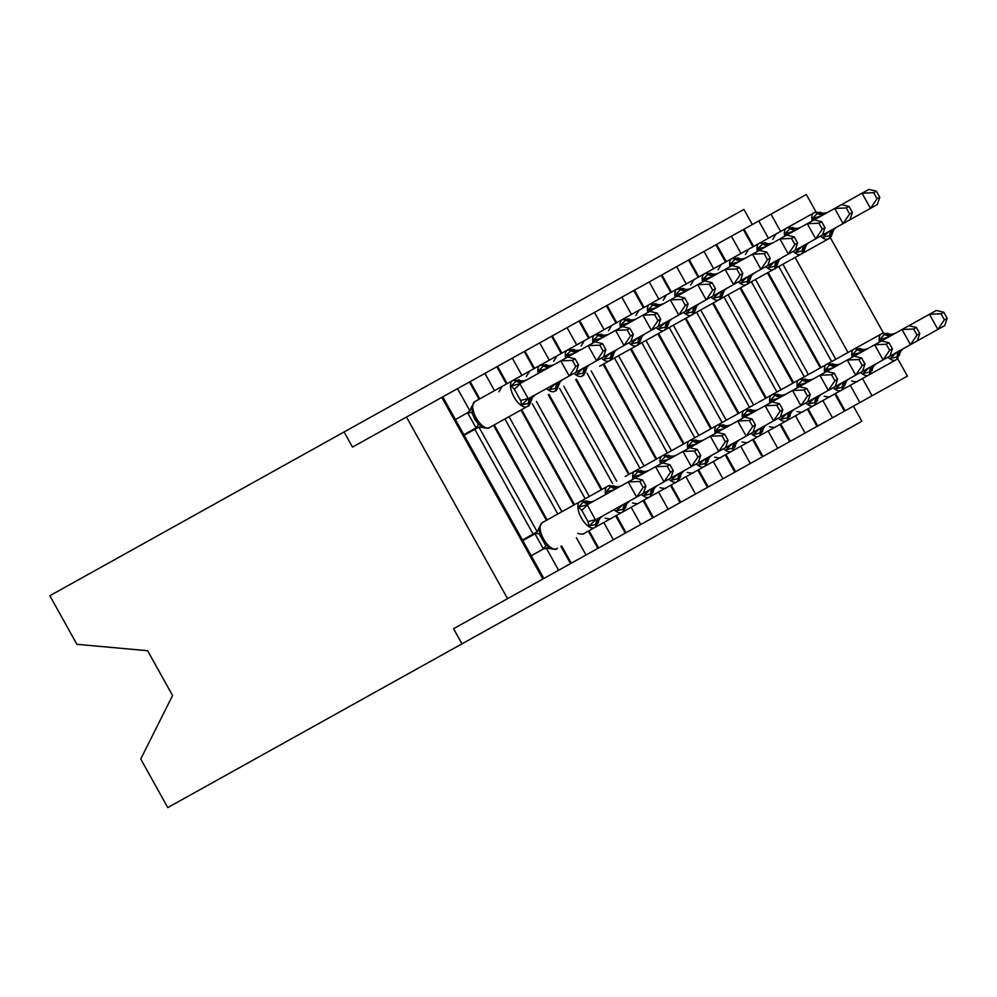 <?xml version="1.0" encoding="UTF-8"?>
<svg xmlns="http://www.w3.org/2000/svg" width="997" height="997" viewBox="0 0 997 997"><rect width="100%" height="100%" fill="white"/><g stroke="black" fill="none" stroke-linecap="round" stroke-linejoin="round"><path stroke-width="1.5" d="M560.912 546.356L570.521 563.617L453.56 628.708L461.985 643.838L167.77 807.595L140.739 759.016L172.568 695.52L147.631 650.717L76.894 644.311L49.85 595.732L344.065 431.975L352.489 447.105L457.523 388.643L469.899 410.851M752.349 224.549L743.924 209.42L344.065 431.975M834.788 393.927L844.397 411.175L859.863 402.564L850.267 385.303M768.388 238.208L758.792 220.96L731.399 236.202L741.008 253.45M807.408 409.169L817.004 426.417L817.739 426.018L832.483 417.805L822.874 400.557M713.615 268.704L704.019 251.443L731.399 236.202M780.015 424.41L789.624 441.659L790.347 441.26L805.09 433.047L795.494 415.799M686.235 283.946L676.627 266.697L704.019 251.443M752.635 439.652L762.231 456.9L777.71 448.289L768.101 431.04M658.843 299.187L649.246 281.939L676.627 266.697M725.243 454.894L734.839 472.154L750.317 463.53L740.721 446.282M631.45 314.429L621.854 297.181L649.246 281.939M697.85 470.135L707.459 487.396L722.925 478.784L713.329 461.524M604.07 329.671L594.461 312.422L621.854 297.181M670.47 485.389L680.066 502.638L695.545 494.026L685.936 476.765M576.677 344.912L567.081 327.664L594.461 312.422M643.077 500.631L652.686 517.879L653.409 517.48L668.152 509.268L658.556 492.02M549.297 360.166L539.689 342.906L567.081 327.664M615.697 515.873L625.293 533.121L640.772 524.509L631.163 507.261M521.905 375.408L512.308 358.16L539.689 342.906M588.305 531.114L597.901 548.362L598.636 547.964L613.379 539.751L603.783 522.503M494.512 390.65L484.916 373.401L512.308 358.16M570.521 563.617L585.999 554.993L576.391 537.744M457.523 388.643L484.916 373.401M778.769 266.523L831.672 361.562M835.773 359.281L782.882 264.242M751.389 281.777L804.28 376.816M808.393 374.523L755.489 279.484M723.996 297.019L776.9 392.058M781 389.765L728.109 294.726M696.616 312.26L749.507 407.299M753.62 405.006L700.717 309.967M669.224 327.502L722.115 422.541M726.227 420.26L673.336 325.221M641.831 342.744L694.735 437.783M698.835 435.502L645.944 340.463M614.451 357.985L667.342 453.024M671.455 450.744L618.551 355.705M587.059 373.239L639.962 468.266M644.062 465.985L591.171 370.946M559.678 388.481L612.569 483.52M616.682 481.227L563.779 386.188M532.286 403.723L585.177 498.762M589.289 496.469L536.398 401.43M504.893 418.964L557.797 514.003M561.909 511.723L509.006 416.684M558.607 570.247L546.244 548.026M474.809 429.371L533.108 534.093L537.209 531.8L478.921 427.077L464.178 435.29M897.711 358.696L907.407 376.106L859.863 402.564M844.397 411.175L832.483 417.805M817.004 426.417L805.09 433.047M789.624 441.659L777.71 448.289M762.231 456.9L750.317 463.53M734.839 472.154L722.925 478.784M707.459 487.396L695.545 494.026M680.066 502.638L668.152 509.268M652.686 517.879L640.772 524.509M625.293 533.121L613.379 539.751M597.901 548.362L585.999 554.993M816.02 211.912L806.324 194.502L758.792 220.96M830.327 237.635L883.404 332.973M469.437 382.013L479.046 399.261M493.527 425.295L546.431 520.334M533.108 534.093L522.465 540.013M507.548 598.661L406.464 417.058M853.42 406.153L861.844 421.282L461.985 643.838M496.83 366.771L506.426 384.019M520.92 410.054L573.811 505.08M524.223 351.517L533.819 368.778M548.313 394.8L601.203 489.839M551.603 336.276L561.211 353.536M575.693 379.558L628.596 474.597M578.995 321.034L588.591 338.282M603.085 364.316L655.976 459.355M606.375 305.792L615.984 323.04M630.465 349.075L683.369 444.114M633.768 290.551L643.364 307.799M657.858 333.833L710.749 428.872M661.161 275.309L670.757 292.557M685.251 318.591L738.141 413.618M688.541 260.055L698.149 277.316M712.631 303.337L765.534 398.376M715.933 244.813L725.529 262.074M740.023 288.096L792.914 383.135M743.313 229.572L752.922 246.82M767.403 272.854L820.307 367.893M530.466 400.084C531.588 400.819 531.227 401.828 529.382 403.1A3.465 3.091 60.9 0 1 527.912 406.153L527.089 406.614A14.893 6.742 -119.1 0 1 513.953 396.881A14.893 6.742 -119.1 0 1 512.595 380.58L474.809 401.617L471.506 407.025L472.254 407.698L472.279 413.668M482.785 426.616L476.043 427.887L467.655 412.895A7.615 1.034 -13.3 0 1 472.03 412.77L474.535 418.827L478.348 424.124L482.785 426.616L482.959 427.601C487.159 428.486 489.265 428.498 489.303 427.651L527.912 406.153C528.647 406.589 529.743 404.782 531.202 400.757L532.535 397.305L534.866 395.148M532.647 396.382A7.615 6.792 -119.1 0 0 529.382 403.1L521.63 404.994L520.671 400.57L514.352 389.216L511.1 386.076L516.795 380.48C518.839 379.595 519.886 379.82 519.936 381.166M523.4 381.714A7.615 6.792 -119.1 0 1 515.972 380.941A3.465 3.091 60.9 0 0 512.595 380.58L523.375 380.854L526.441 380.019M531.825 396.843A7.615 6.792 -119.1 0 0 528.56 403.561A3.465 3.091 -119.1 0 1 527.089 406.614L489.303 427.651A14.893 6.742 60.9 0 1 476.167 417.905A14.893 6.742 60.9 0 1 474.809 401.617M578.497 364.914L575.132 358.87L572.403 360.391L575.768 366.435L578.497 364.914L576.067 372.217L528.223 398.688A7.615 1.034 -13.3 0 0 520.671 400.57M575.768 366.435L569.225 376.031L560.8 360.889L519.836 383.695L528.223 398.688M572.403 360.391L560.8 360.889L567.642 357.088L575.132 358.87M463.842 434.68L476.043 427.887M467.655 412.895L472.254 407.698M455.417 419.55L467.618 412.758M477.725 423.438L478.348 424.124A7.615 1.034 -44.9 0 1 475.943 427.788M511.1 386.076L519.587 383.833M528.011 398.962L521.63 404.994M597.851 521.144C598.973 521.892 598.611 522.902 596.767 524.173L589.015 526.067L588.056 521.643L581.737 510.29L578.484 507.149L583.357 502.002A3.465 3.091 -119.1 0 0 579.98 501.653L542.194 522.69A14.893 6.742 60.9 0 0 543.552 538.978A14.893 6.742 60.9 0 0 556.687 548.711L557.51 548.263M899.107 353.461C900.229 354.209 899.867 355.219 898.035 356.49L897.213 356.951A3.465 3.091 60.9 0 1 895.73 360.004L584.068 533.47C584.043 534.33 581.936 534.305 577.737 533.42M599.209 517.917A7.615 6.792 60.9 0 0 595.957 524.634A3.465 3.091 60.9 0 1 594.474 527.687A14.893 6.742 -119.1 0 1 581.338 517.942A14.893 6.742 -119.1 0 1 579.98 501.653L542.194 522.69L538.903 528.098L539.639 528.771L539.664 534.741M947.15 318.292L943.785 312.248L941.043 313.768L944.408 319.825L947.15 318.292L944.72 325.608L636.609 497.092L628.185 481.962L587.221 504.769L595.521 519.96M639.787 481.451L628.185 481.962L635.027 478.149L642.517 479.931L639.787 481.451L643.152 487.496L645.882 485.975L642.517 479.931M578.484 507.149L587.221 504.769M643.152 487.496L636.609 497.092L595.633 519.898M531.227 555.753L543.427 548.961L535.003 533.831L539.639 528.771M522.802 540.611L535.003 533.831M535.04 533.968A7.615 1.034 166.7 0 1 539.414 533.844L545.733 545.197L550.17 547.677L543.427 548.961M590.785 502.775A7.615 6.792 60.9 0 1 583.357 502.002L584.18 501.553C586.224 500.656 587.27 500.88 587.32 502.226M545.11 544.512L545.733 545.197A7.615 1.034 135.1 0 1 543.328 548.861M550.17 547.677L550.344 548.674C554.544 549.546 556.65 549.571 556.687 548.711M600.032 517.455A7.615 6.792 60.9 0 0 596.767 524.173A3.465 3.091 -119.1 0 1 595.296 527.226L599.92 518.378L602.25 516.222M593.826 501.092L590.76 501.927L587.146 501.242M589.015 526.067L595.396 520.035M643.451 493.278L645.882 485.975M625.231 505.903C626.353 506.65 625.991 507.66 624.159 508.931L616.395 510.813L622.776 504.794M605.615 494.524A14.893 6.742 -119.1 0 1 607.372 486.411L570.409 506.987M607.946 493.228L605.877 491.907L610.75 486.76A3.465 3.091 -119.1 0 0 607.372 486.411L608.195 485.95A3.465 3.091 60.9 0 1 611.572 486.299C613.616 485.414 614.663 485.639 614.7 486.985M670.545 472.254L673.274 470.734L669.909 464.689L667.167 466.21L670.545 472.254L663.99 481.85L655.577 466.721L635.027 478.149M667.167 466.21L655.577 466.721L662.419 462.907L669.909 464.689M627.412 502.214A7.615 6.792 60.9 0 0 624.159 508.931A3.465 3.091 -119.1 0 1 622.676 511.984L627.312 503.136L629.63 500.98M621.206 485.838L618.152 486.686L608.195 485.95M614.364 489.652L605.877 491.907M670.844 478.037L673.274 470.734M652.624 490.661C653.745 491.409 653.384 492.418 651.552 493.689L643.788 495.571L650.169 489.552M632.995 479.283A14.893 6.742 -119.1 0 1 634.753 471.17L635.575 470.709A3.465 3.091 60.9 0 1 638.952 471.058C641.009 470.173 642.056 470.397 642.093 471.743M635.338 477.974L633.257 476.653L638.13 471.519A3.465 3.091 -119.1 0 0 634.753 471.17L645.545 471.431L648.598 470.596M697.925 457.012L700.667 455.492L697.302 449.448L694.56 450.968L697.925 457.012L691.382 466.608L682.957 451.479L662.419 462.907M694.56 450.968L682.957 451.479L689.812 447.665L697.302 449.448M654.805 486.972A7.615 6.792 60.9 0 0 651.552 493.689A3.465 3.091 -119.1 0 1 650.069 496.743L654.693 487.894L657.023 485.738M641.744 474.41L633.257 476.653M698.224 462.795L700.667 455.492M680.016 475.419C681.125 476.155 680.777 477.164 678.932 478.435L671.18 480.33L677.561 474.298M660.388 464.041A14.893 6.742 -119.1 0 1 662.145 455.928L625.181 476.504M662.718 462.733L660.65 461.412L665.522 456.277A3.465 3.091 -119.1 0 0 662.145 455.928L662.968 455.467A3.465 3.091 60.9 0 1 666.345 455.816C668.389 454.931 669.436 455.155 669.486 456.501M725.317 441.771L728.047 440.25L724.682 434.206L721.953 435.726L725.317 441.771L718.775 451.367L710.35 436.225L689.812 447.665M721.953 435.726L710.35 436.225L717.192 432.424L724.682 434.206M682.185 471.718A7.615 6.792 60.9 0 0 678.932 478.435A3.465 3.091 -119.1 0 1 677.462 481.489L682.085 472.64L684.403 470.484M675.978 455.355L672.925 456.19L662.968 455.467M669.137 459.168L660.65 461.412M725.617 447.553L728.047 440.25M707.396 460.165C708.518 460.913 708.157 461.923 706.325 463.194L698.561 465.088L704.941 459.056M687.78 448.787A14.893 6.742 -119.1 0 1 689.538 440.674L652.561 461.25M690.111 447.491L688.03 446.17L692.903 441.035A3.465 3.091 -119.1 0 0 689.538 440.674L690.36 440.225A3.465 3.091 60.9 0 1 693.725 440.574C695.781 439.677 696.828 439.914 696.866 441.26M752.698 426.529L755.439 425.009L752.074 418.952L749.333 420.485L752.698 426.529L746.155 436.125L737.73 420.983L717.192 432.424M749.333 420.485L737.73 420.983L744.585 417.17L752.074 418.952M709.577 456.476A7.615 6.792 60.9 0 0 706.325 463.194A3.465 3.091 -119.1 0 1 704.842 466.247L709.478 457.399L711.796 455.243M703.371 440.113L700.318 440.948L690.36 440.225M696.517 443.927L688.03 446.17M753.009 432.312L755.439 425.009M540.561 372.155L538.492 370.834L544.188 365.238C546.231 364.341 547.278 364.578 547.316 365.911M557.846 384.83C558.968 385.577 558.607 386.587 556.775 387.858A3.465 3.091 60.9 0 1 555.292 390.911L554.469 391.372A14.893 6.742 -119.1 0 1 546.655 388.593M538.23 373.451A14.893 6.742 -119.1 0 1 539.988 365.338L513.418 380.131A3.465 3.091 -119.1 0 1 516.795 380.48A7.615 6.792 -119.1 0 0 524.223 381.253M550.78 366.472A7.615 6.792 -119.1 0 1 543.365 365.7A3.465 3.091 60.9 0 0 539.988 365.338L550.768 365.612L553.821 364.777M562.246 379.907L559.928 382.063L558.594 385.503C557.136 389.54 556.027 391.335 555.292 390.911L554.469 391.372A3.465 3.091 -119.1 0 0 555.952 388.319L549.011 389.752L555.391 383.72M605.889 349.673L602.524 343.616L599.783 345.149L603.148 351.193L605.889 349.673L603.459 356.976L576.067 372.217M603.148 351.193L596.605 360.789L588.18 345.647L567.642 357.088M599.783 345.149L588.18 345.647L595.035 341.834L602.524 343.616M538.492 370.834L546.979 368.591M567.954 356.914L565.872 355.593L571.568 349.997C573.624 349.1 574.671 349.324 574.708 350.67M585.239 369.588C586.361 370.336 585.999 371.345 584.167 372.616A3.465 3.091 60.9 0 1 582.684 375.67L581.862 376.131A14.893 6.742 -119.1 0 1 574.035 373.352M565.611 358.21A14.893 6.742 -119.1 0 1 567.368 350.097L540.81 364.89A3.465 3.091 -119.1 0 1 544.188 365.238A7.615 6.792 -119.1 0 0 551.603 366.011M578.173 351.218A7.615 6.792 -119.1 0 1 570.745 350.445A3.465 3.091 60.9 0 0 567.368 350.097L578.16 350.371L581.214 349.536M589.638 364.665L587.308 366.821L585.987 370.261C584.516 374.299 583.419 376.093 582.684 375.67L581.862 376.131A3.465 3.091 -119.1 0 0 583.345 373.077L576.403 374.511L582.784 368.479M633.282 334.419L629.917 328.374L627.175 329.895L630.54 335.952L633.282 334.419L630.839 341.734L603.459 356.976M630.54 335.952L623.997 345.535L615.573 330.406L595.035 341.834M627.175 329.895L615.573 330.406L622.415 326.592L629.917 328.374M565.872 355.593L574.359 353.349M595.334 341.672L593.265 340.351L598.96 334.755C601.004 333.858 602.051 334.082 602.101 335.428M612.619 354.346C613.741 355.094 613.392 356.103 611.547 357.375A3.465 3.091 60.9 0 1 610.064 360.428L609.254 360.889A14.893 6.742 -119.1 0 1 601.428 358.097M593.003 342.968A14.893 6.742 -119.1 0 1 594.76 334.855L568.19 349.635A3.465 3.091 -119.1 0 1 571.568 349.997A7.615 6.792 -119.1 0 0 578.995 350.77M605.565 335.977A7.615 6.792 -119.1 0 1 598.138 335.204A3.465 3.091 60.9 0 0 594.76 334.855L605.54 335.129L608.594 334.294M617.018 349.424L614.7 351.58L613.367 355.019C611.909 359.057 610.812 360.852 610.064 360.428L609.254 360.889A3.465 3.091 -119.1 0 0 610.725 357.836L603.796 359.269L610.176 353.237M660.662 319.177L657.297 313.133L654.568 314.653L657.933 320.698L660.662 319.177L658.232 326.48L630.839 341.734M657.933 320.698L651.39 330.294L642.965 315.164L622.415 326.592M654.568 314.653L642.965 315.164L649.807 311.351L657.297 313.133M593.265 340.351L601.752 338.108M622.726 326.43L620.645 325.109L626.34 319.501C628.397 318.616 629.443 318.841 629.481 320.187M620.396 327.726A14.893 6.742 -119.1 0 1 622.153 319.613L595.583 334.394A3.465 3.091 -119.1 0 1 598.96 334.755A7.615 6.792 -119.1 0 0 606.388 335.528M632.945 320.735A7.615 6.792 -119.1 0 1 625.518 319.962A3.465 3.091 60.9 0 0 622.153 319.613L632.933 319.887L635.986 319.04M640.012 339.105C641.133 339.852 640.772 340.862 638.94 342.133A3.465 3.091 60.9 0 1 637.457 345.186L599.671 366.211M688.055 303.935L684.69 297.891L681.948 299.412L685.313 305.456L688.055 303.935L685.624 311.238L658.232 326.48M685.313 305.456L678.77 315.052L670.345 299.923L649.807 311.351M681.948 299.412L670.345 299.923L677.2 296.109L684.69 297.891M642.193 335.416A7.615 6.792 -119.1 0 0 638.94 342.133L631.176 344.015L637.557 337.995M620.645 325.109L629.132 322.854M644.411 334.182L642.093 336.338L640.759 339.778C639.289 343.803 638.192 345.61 637.457 345.186M734.789 444.924C735.911 445.671 735.549 446.681 733.705 447.952L725.953 449.846L732.334 443.815M715.161 433.545A14.893 6.742 -119.1 0 1 716.918 425.432L679.954 446.008M717.504 432.249L715.422 430.928L720.295 425.781A3.465 3.091 -119.1 0 0 716.918 425.432L717.74 424.971A3.465 3.091 60.9 0 1 721.118 425.333C723.161 424.435 724.208 424.66 724.258 426.006M780.09 411.287L782.819 409.755L779.455 403.71L776.725 405.231L780.09 411.287L773.547 420.871L765.123 405.742L744.585 417.17M776.725 405.231L765.123 405.742L771.965 401.928L779.455 403.71M736.97 441.235A7.615 6.792 60.9 0 0 733.705 447.952A3.465 3.091 -119.1 0 1 732.234 451.005L736.858 442.157L739.188 440.001M730.764 424.872L727.698 425.707L717.74 424.971M723.909 428.685L715.422 430.928M780.389 417.07L782.819 409.755M650.119 311.176L648.038 309.855L653.733 304.259C655.777 303.375 656.824 303.599 656.873 304.945M647.776 312.485A14.893 6.742 -119.1 0 1 649.533 304.372L622.975 319.152A3.465 3.091 -119.1 0 1 626.34 319.501A7.615 6.792 -119.1 0 0 633.768 320.274M660.338 305.493A7.615 6.792 -119.1 0 1 652.91 304.721A3.465 3.091 60.9 0 0 649.533 304.372L660.313 304.633L663.379 303.798M667.404 323.863C668.513 324.611 668.164 325.608 666.32 326.891A3.465 3.091 60.9 0 1 664.849 329.945L627.051 350.969M715.435 288.694L712.07 282.65L709.341 284.17L712.705 290.214L715.435 288.694L713.005 295.997L685.624 311.238M712.705 290.214L706.163 299.81L697.738 284.681L677.2 296.109M709.341 284.17L697.738 284.681L704.58 280.867L712.07 282.65M669.585 320.174A7.615 6.792 -119.1 0 0 666.32 326.891L658.568 328.773L664.949 322.754M648.038 309.855L656.524 307.612M671.804 318.94L669.473 321.096L668.14 324.536C666.681 328.561 665.585 330.368 664.849 329.945M762.169 429.682C763.291 430.43 762.929 431.439 761.097 432.71L753.333 434.605L759.714 428.573M742.553 418.304A14.893 6.742 -119.1 0 1 744.31 410.191L707.347 430.766M744.884 417.008L742.815 415.687L747.688 410.54A3.465 3.091 -119.1 0 0 744.31 410.191L745.133 409.73A3.465 3.091 60.9 0 1 748.51 410.091C750.554 409.194 751.601 409.418 751.638 410.764M807.483 396.033L810.212 394.513L806.847 388.469L804.105 389.989L807.483 396.033L800.927 405.629L792.503 390.5L771.965 401.928M804.105 389.989L792.503 390.5L799.357 386.686L806.847 388.469M764.35 425.993A7.615 6.792 60.9 0 0 761.097 432.71A3.465 3.091 -119.1 0 1 759.614 435.764L764.25 426.915L766.568 424.759M758.144 409.63L755.09 410.465L745.133 409.73M751.302 413.443L742.815 415.687M807.782 401.816L810.212 394.513M677.499 295.935L675.43 294.614L681.125 289.018C683.169 288.133 684.216 288.357 684.254 289.703M675.168 297.243A14.893 6.742 -119.1 0 1 676.926 289.118L650.356 303.911A3.465 3.091 -119.1 0 1 653.733 304.259A7.615 6.792 -119.1 0 0 661.161 305.032M687.718 290.252A7.615 6.792 -119.1 0 1 680.303 289.479A3.465 3.091 60.9 0 0 676.926 289.118L687.706 289.392L690.759 288.557M694.784 308.621C695.906 309.357 695.545 310.366 693.713 311.637A3.465 3.091 60.9 0 1 692.23 314.691L654.443 335.727M742.827 273.452L739.462 267.408L736.721 268.928L740.086 274.973L742.827 273.452L740.397 280.755L713.005 295.997M740.086 274.973L733.543 284.569L725.118 269.427L704.58 280.867M736.721 268.928L725.118 269.427L731.972 265.626L739.462 267.408M696.965 304.92A7.615 6.792 -119.1 0 0 693.713 311.637L685.948 313.532L692.329 307.5M675.43 294.614L683.905 292.37M699.184 303.686L696.866 305.842L695.532 309.282M789.562 414.44C790.683 415.188 790.322 416.198 788.49 417.469L780.726 419.351L787.107 413.331M769.933 403.062A14.893 6.742 -119.1 0 1 771.69 394.949L734.727 415.525M791.743 410.752A7.615 6.792 60.9 0 0 788.49 417.469A3.465 3.091 -119.1 0 1 787.007 420.522L786.184 420.971A14.893 6.742 -119.1 0 1 778.358 418.192M772.276 401.766L770.195 400.445L775.068 395.298A3.465 3.091 -119.1 0 0 771.69 394.949L772.513 394.488A3.465 3.091 60.9 0 1 775.89 394.837C777.947 393.952 778.993 394.176 779.031 395.522M834.863 380.792L837.605 379.271L834.24 373.227L831.498 374.747L834.863 380.792L828.32 390.388L819.895 375.258L799.357 386.686M831.498 374.747L819.895 375.258L826.737 371.445L834.24 373.227M787.007 420.522L791.63 411.674L793.961 409.518M785.536 394.376L782.483 395.223L772.513 394.488M778.682 398.189L770.195 400.445M835.162 386.574L837.605 379.271M704.891 280.693L702.81 279.372L708.506 273.776C710.562 272.879 711.609 273.116 711.646 274.462M812.106 221.022A14.893 6.742 -119.1 0 1 813.864 212.909L677.748 288.669A3.465 3.091 -119.1 0 1 681.125 289.018A7.615 6.792 -119.1 0 0 688.541 289.791M722.177 293.367C723.299 294.115 722.937 295.124 721.105 296.396A3.465 3.091 60.9 0 1 719.622 299.449L681.836 320.486M770.22 258.211L766.855 252.154L764.113 253.687L767.478 259.731L770.22 258.211L767.777 265.514L740.397 280.755M767.478 259.731L760.935 269.327L752.511 254.185L731.972 265.626M764.113 253.687L752.511 254.185L759.353 250.372L766.855 252.154M724.358 289.678A7.615 6.792 -119.1 0 0 721.105 296.396L713.341 298.29L719.722 292.258M702.81 279.372L711.297 277.129M715.933 274.549A7.615 6.792 -119.1 0 1 708.506 273.776A3.465 3.091 -119.1 0 0 705.128 273.427L715.098 274.15L718.152 273.315M726.576 288.445L724.246 290.601L722.912 294.04C721.454 298.078 720.357 299.873 719.622 299.449M816.942 399.199C818.063 399.947 817.714 400.956 815.87 402.227L808.118 404.109L814.499 398.09M797.326 387.821A14.893 6.742 -119.1 0 1 799.083 379.707L762.119 400.283M799.656 386.512L797.588 385.191L802.46 380.056A3.465 3.091 -119.1 0 0 799.083 379.707L799.906 379.246A3.465 3.091 60.9 0 1 803.283 379.595C805.327 378.71 806.374 378.935 806.423 380.281M862.255 365.55L864.985 364.03L861.62 357.985L858.891 359.506L862.255 365.55L855.713 375.146L847.288 360.017L826.737 371.445M858.891 359.506L847.288 360.017L854.13 356.203L861.62 357.985M819.123 395.51A7.615 6.792 60.9 0 0 815.87 402.227A3.465 3.091 -119.1 0 1 814.387 405.281L819.023 396.432L821.341 394.276M812.916 379.134L809.863 379.969L799.906 379.246M806.074 382.948L797.588 385.191M862.555 371.333L864.985 364.03M732.272 265.451L730.203 264.13L735.898 258.535C737.942 257.637 738.989 257.862 739.039 259.208M729.941 266.747A14.893 6.742 -119.1 0 1 731.698 258.634L742.478 258.908L745.532 258.073M749.557 278.126C750.679 278.873 750.33 279.883 748.485 281.154A3.465 3.091 60.9 0 1 747.002 284.207L709.216 305.244M797.6 242.956L794.235 236.912L791.506 238.433L794.871 244.489L797.6 242.956L795.17 250.272L767.777 265.514M794.871 244.489L788.328 254.073L779.903 238.944L759.353 250.372M791.506 238.433L779.903 238.944L786.745 235.13L794.235 236.912M751.738 274.437A7.615 6.792 -119.1 0 0 748.485 281.154L740.734 283.048L747.114 277.016M730.203 264.13L738.69 261.887M753.956 273.203L751.638 275.359L750.305 278.799C748.847 282.836 747.75 284.631 747.002 284.207M844.334 383.957C845.456 384.692 845.095 385.702 843.263 386.973L835.498 388.867L841.879 382.836M824.718 372.579A14.893 6.742 -119.1 0 1 826.476 364.466L789.499 385.041M827.049 371.27L824.968 369.949L829.84 364.815A3.465 3.091 -119.1 0 0 826.476 364.466L827.298 364.005A3.465 3.091 60.9 0 1 830.663 364.354C832.719 363.469 833.766 363.693 833.804 365.039M889.636 350.308L892.377 348.788L889.012 342.744L886.271 344.264L889.636 350.308L883.093 359.905L874.668 344.763L854.13 356.203M886.271 344.264L874.668 344.763L881.522 340.962L889.012 342.744M845.082 384.618L846.416 381.178L848.734 379.022M840.309 363.893L837.256 364.728L827.298 364.005M833.455 367.706L824.968 369.949M889.947 356.091L892.377 348.788M759.664 250.21L757.583 248.889L763.278 243.293C765.335 242.396 766.381 242.62 766.419 243.966M776.95 262.884C778.071 263.632 777.71 264.641 775.878 265.912A3.465 3.091 60.9 0 1 774.395 268.966L736.609 290.002M824.993 227.715L821.628 221.67L818.886 223.191L822.251 229.235L824.993 227.715L822.562 235.018L795.17 250.272M822.251 229.235L815.708 238.831L807.283 223.702L786.745 235.13M818.886 223.191L807.283 223.702L814.138 219.888L821.628 221.67M779.131 259.195A7.615 6.792 -119.1 0 0 775.878 265.912L768.114 267.807L774.495 261.775M757.583 248.889L766.07 246.645M770.706 244.066A7.615 6.792 -119.1 0 1 763.278 243.293A3.465 3.091 -119.1 0 0 759.913 242.932L769.871 243.667L772.924 242.832M781.349 257.961L779.031 260.117L777.697 263.557C776.227 267.595 775.13 269.389 774.395 268.966M871.727 368.703C872.849 369.451 872.487 370.46 870.643 371.731L862.891 373.626L869.272 367.594M852.099 357.325A14.893 6.742 -119.1 0 1 853.856 349.212L816.892 369.787M854.441 356.029L852.36 354.708L857.233 349.573A3.465 3.091 -119.1 0 0 853.856 349.212L854.678 348.763A3.465 3.091 60.9 0 1 858.056 349.112C860.099 348.215 861.146 348.452 861.196 349.797M917.028 335.067L919.757 333.546L916.393 327.49L913.663 329.022L917.028 335.067L910.485 344.663L902.061 329.521L881.522 340.962M913.663 329.022L902.061 329.521L908.903 325.707L916.393 327.49M873.908 365.014A7.615 6.792 60.9 0 0 870.643 371.731A3.465 3.091 -119.1 0 1 869.172 374.785L873.796 365.936L876.126 363.78M867.702 348.651L864.636 349.486L854.678 348.763M860.847 352.464L852.36 354.708M917.327 340.849L919.757 333.546M787.057 234.968L784.975 233.647L790.671 228.039C792.715 227.154 793.762 227.378 793.811 228.724M804.342 247.642C805.451 248.39 805.102 249.4 803.258 250.671A3.465 3.091 60.9 0 1 801.787 253.724L763.989 274.748M852.373 212.473L849.008 206.429L846.279 207.949L849.643 213.994L852.373 212.473L849.943 219.776L822.562 235.018M849.643 213.994L843.101 223.59L834.676 208.46L814.138 219.888M846.279 207.949L834.676 208.46L841.518 204.647L849.008 206.429M806.523 243.953A7.615 6.792 -119.1 0 0 803.258 250.671L795.506 252.553L801.887 246.533M784.975 233.647L793.462 231.391M798.099 228.811A7.615 6.792 -119.1 0 1 790.671 228.039A3.465 3.091 -119.1 0 0 787.294 227.69L797.251 228.425L800.317 227.578M808.729 242.72L806.411 244.876L805.078 248.315C803.619 252.341 802.523 254.148 801.787 253.724M879.491 342.083A14.893 6.742 -119.1 0 1 881.248 333.97L843.462 355.007M881.822 340.787L879.753 339.466L884.626 334.319A3.465 3.091 -119.1 0 0 881.248 333.97L882.071 333.521A3.465 3.091 60.9 0 1 885.448 333.87C887.492 332.973 888.539 333.21 888.576 334.543M944.408 319.825L937.865 329.409L929.441 314.279L908.903 325.707M941.043 313.768L929.441 314.279L936.295 310.466L943.785 312.248M900.465 350.234A7.615 6.792 60.9 0 0 897.213 356.951L890.271 358.384L896.652 352.352M901.288 349.773A7.615 6.792 60.9 0 0 898.035 356.49A3.465 3.091 -119.1 0 1 896.552 359.543L901.188 350.695L903.506 348.539M895.082 333.409L892.028 334.244L882.071 333.521M888.227 337.223L879.753 339.466M814.437 219.714L812.368 218.393L818.063 212.797C820.107 211.912 821.154 212.137 821.192 213.483M831.722 232.401C832.844 233.148 832.483 234.145 830.651 235.429A3.465 3.091 60.9 0 1 829.168 238.482L790.559 259.968M879.765 197.232L876.4 191.187L873.659 192.708L877.024 198.752L879.765 197.232L877.335 204.535L849.943 219.776M877.024 198.752L870.481 208.348L862.056 193.219L841.518 204.647M873.659 192.708L862.056 193.219L868.91 189.405L876.4 191.187M833.903 228.712A7.615 6.792 -119.1 0 0 830.651 235.429L822.886 237.311L829.267 231.292M812.368 218.393L820.843 216.15M825.479 213.57A7.615 6.792 -119.1 0 1 818.063 212.797A3.465 3.091 -119.1 0 0 814.686 212.448L824.644 213.171L827.697 212.336M836.122 227.478L833.804 229.634L832.47 233.074C831.012 237.099 829.903 238.906 829.168 238.482M872.076 395.772L862.467 378.511M847.986 352.489L795.083 257.45M780.601 231.416L770.993 214.168M542.879 578.995L441.796 397.392M519.936 383.795A7.615 1.034 -44.9 0 1 514.352 389.216M587.133 501.242L580.802 501.192A3.465 3.091 60.9 0 1 584.18 501.553A7.615 6.792 60.9 0 0 591.607 502.326M588.056 521.643A7.615 1.034 166.7 0 1 595.608 519.761M581.737 510.29A7.615 1.034 135.1 0 0 587.32 504.868M626.59 502.662A7.615 6.792 60.9 0 0 623.337 509.38A3.465 3.091 60.9 0 1 621.854 512.433A14.893 6.742 -119.1 0 1 614.04 509.654M618.165 487.533A7.615 6.792 60.9 0 1 610.75 486.76L611.572 486.299A7.615 6.792 60.9 0 0 618.987 487.072M653.982 487.421A7.615 6.792 60.9 0 0 650.729 494.138A3.465 3.091 60.9 0 1 649.246 497.191A14.893 6.742 -119.1 0 1 641.42 494.412M645.558 472.291A7.615 6.792 60.9 0 1 638.13 471.519L638.952 471.058A7.615 6.792 60.9 0 0 646.38 471.83M681.362 472.179A7.615 6.792 60.9 0 0 678.11 478.896A3.465 3.091 60.9 0 1 676.639 481.95A14.893 6.742 -119.1 0 1 668.813 479.171M672.95 457.05A7.615 6.792 60.9 0 1 665.522 456.277L666.345 455.816A7.615 6.792 60.9 0 0 673.773 456.589M708.755 456.938A7.615 6.792 60.9 0 0 705.502 463.655A3.465 3.091 60.9 0 1 704.019 466.708A14.893 6.742 -119.1 0 1 696.193 463.929M700.33 441.808A7.615 6.792 60.9 0 1 692.903 441.035L693.725 440.574A7.615 6.792 60.9 0 0 701.153 441.347M560.027 381.141A7.615 6.792 -119.1 0 0 556.775 387.858L555.952 388.319A7.615 6.792 -119.1 0 1 559.205 381.602M587.42 365.899A7.615 6.792 -119.1 0 0 584.167 372.616L583.345 373.077A7.615 6.792 -119.1 0 1 586.597 366.36M614.8 350.657A7.615 6.792 -119.1 0 0 611.547 357.375L610.725 357.836A7.615 6.792 -119.1 0 1 613.978 351.118M641.37 335.864A7.615 6.792 -119.1 0 0 638.117 342.582A3.465 3.091 -119.1 0 1 636.634 345.635A14.893 6.742 -119.1 0 1 628.808 342.856M736.147 441.696A7.615 6.792 60.9 0 0 732.882 448.413A3.465 3.091 60.9 0 1 731.412 451.467A14.893 6.742 -119.1 0 1 723.585 448.687M727.723 426.554A7.615 6.792 60.9 0 1 720.295 425.781L721.118 425.333A7.615 6.792 60.9 0 0 728.545 426.105M668.763 320.623A7.615 6.792 -119.1 0 0 665.498 327.34A3.465 3.091 -119.1 0 1 664.027 330.393A14.893 6.742 -119.1 0 1 656.2 327.614M763.528 426.454A7.615 6.792 60.9 0 0 760.275 433.172A3.465 3.091 60.9 0 1 758.792 436.225A14.893 6.742 -119.1 0 1 750.978 433.433M755.103 411.312A7.615 6.792 60.9 0 1 747.688 410.54L748.51 410.091A7.615 6.792 60.9 0 0 755.925 410.864M696.143 305.381A7.615 6.792 -119.1 0 0 692.89 312.098A3.465 3.091 -119.1 0 1 691.407 315.152A14.893 6.742 -119.1 0 1 683.593 312.373M782.495 396.071A7.615 6.792 60.9 0 1 775.068 395.298L775.89 394.837A7.615 6.792 60.9 0 0 783.318 395.61M790.92 411.2A7.615 6.792 60.9 0 0 787.667 417.917A3.465 3.091 60.9 0 1 786.184 420.971M702.549 281.989A14.893 6.742 -119.1 0 1 704.306 273.876A3.465 3.091 60.9 0 1 707.683 274.237A7.615 6.792 -119.1 0 0 715.111 275.01M723.535 290.139A7.615 6.792 -119.1 0 0 720.283 296.857A3.465 3.091 -119.1 0 1 718.8 299.91A14.893 6.742 -119.1 0 1 710.973 297.131M818.3 395.959A7.615 6.792 60.9 0 0 815.048 402.676A3.465 3.091 60.9 0 1 813.577 405.729A14.893 6.742 -119.1 0 1 805.75 402.95M809.888 380.829A7.615 6.792 60.9 0 1 802.46 380.056L803.283 379.595A7.615 6.792 60.9 0 0 810.711 380.368M731.698 258.634A3.465 3.091 60.9 0 1 735.076 258.983A7.615 6.792 -119.1 0 0 742.503 259.756M750.915 274.898A7.615 6.792 -119.1 0 0 747.663 281.615A3.465 3.091 -119.1 0 1 746.192 284.668A14.893 6.742 -119.1 0 1 738.366 281.889M743.313 259.307A7.615 6.792 -119.1 0 1 735.898 258.535A3.465 3.091 -119.1 0 0 732.521 258.173M845.082 384.63L841.78 390.026A3.465 3.091 -119.1 0 0 843.263 386.973A7.615 6.792 60.9 0 1 846.515 380.256M845.693 380.717A7.615 6.792 60.9 0 0 842.44 387.434A3.465 3.091 60.9 0 1 840.957 390.488A14.893 6.742 -119.1 0 1 833.131 387.708M837.268 365.587A7.615 6.792 60.9 0 1 829.84 364.815L830.663 364.354A7.615 6.792 60.9 0 0 838.091 365.126M757.334 251.506A14.893 6.742 -119.1 0 1 759.091 243.393A3.465 3.091 60.9 0 1 762.456 243.742A7.615 6.792 -119.1 0 0 769.883 244.514M778.308 259.656A7.615 6.792 -119.1 0 0 775.055 266.373A3.465 3.091 -119.1 0 1 773.572 269.427A14.893 6.742 -119.1 0 1 765.746 266.635M873.085 365.475A7.615 6.792 60.9 0 0 869.82 372.193A3.465 3.091 60.9 0 1 868.35 375.246A14.893 6.742 -119.1 0 1 860.523 372.467M864.661 350.346A7.615 6.792 60.9 0 1 857.233 349.573L858.056 349.112A7.615 6.792 60.9 0 0 865.483 349.885M784.714 236.264A14.893 6.742 -119.1 0 1 786.471 228.151A3.465 3.091 60.9 0 1 789.848 228.5A7.615 6.792 -119.1 0 0 797.276 229.273M805.701 244.402A7.615 6.792 -119.1 0 0 802.435 251.119A3.465 3.091 -119.1 0 1 800.965 254.173A14.893 6.742 -119.1 0 1 793.138 251.394M895.73 360.004A14.893 6.742 -119.1 0 1 887.916 357.225M892.041 335.092A7.615 6.792 60.9 0 1 884.626 334.319L885.448 333.87A7.615 6.792 60.9 0 0 892.863 334.643M813.864 212.909A3.465 3.091 60.9 0 1 817.241 213.258A7.615 6.792 -119.1 0 0 824.656 214.031M833.081 229.16A7.615 6.792 -119.1 0 0 829.828 235.878A3.465 3.091 -119.1 0 1 828.345 238.931A14.893 6.742 -119.1 0 1 820.531 236.152M543.864 578.447L442.78 396.843M571.244 563.205L561.647 545.957M547.154 519.923L494.263 424.884M479.769 398.862L470.173 381.602M598.636 547.964L589.028 530.716M574.546 504.681L521.643 409.642M507.161 383.608L497.553 366.36M626.016 532.722L616.42 515.461M601.926 489.44L549.035 394.401M534.542 368.367L524.945 351.118M653.409 517.48L643.8 500.22M629.319 474.198L576.416 379.159M561.934 353.125L552.326 335.877M680.801 502.226L671.193 484.978M656.711 458.944L603.808 363.917M589.327 337.883L579.718 320.635M708.182 486.985L698.585 469.737M684.092 443.702L631.201 348.663M616.707 322.642L607.111 305.381M735.574 471.743L725.966 454.495M711.484 428.461L658.581 333.422M644.099 307.4L634.491 290.139M762.954 456.501L753.358 439.253M738.864 413.219L685.973 318.18M671.48 292.146L661.883 274.898M790.347 441.26L780.738 423.999M766.257 397.977L713.354 302.938M698.872 276.904L689.263 259.656M817.739 426.018L808.131 408.758M793.649 382.736L740.746 287.697M726.265 261.663L716.656 244.415M845.12 410.764L835.523 393.516M821.029 367.482L768.139 272.455M753.645 246.421L744.049 229.173M472.279 413.643L477.737 423.463M471.506 407.025L470.185 410.465M482.959 427.601L479.333 426.915M539.664 534.716L545.122 544.524M546.717 547.989L550.344 548.674M538.891 528.098L537.57 531.538M605.129 518.178C609.317 519.063 611.435 519.076 611.46 518.228M632.509 502.937C636.709 503.821 638.815 503.834 638.84 502.987M659.902 487.695C664.089 488.58 666.208 488.592 666.233 487.745M502.201 386.375L498.899 391.784M529.581 371.133L526.291 376.542M556.974 355.892L553.671 361.3M584.354 340.65L581.064 346.046M687.282 472.453C691.482 473.338 693.588 473.351 693.625 472.503M611.747 325.396L608.444 330.805M714.675 457.212C718.874 458.084 720.981 458.109 721.005 457.249M639.139 310.154L635.837 315.563M695.532 309.294C694.074 313.32 692.965 315.127 692.23 314.691M742.067 441.958C746.255 442.842 748.373 442.867 748.398 442.007M666.519 294.913L663.229 300.321M769.447 426.716C773.647 427.601 775.753 427.613 775.778 426.766M693.912 279.671L690.609 285.08M796.84 411.474C801.027 412.359 803.146 412.372 803.171 411.524M721.292 264.429L718.002 269.838M824.22 396.233C828.42 397.118 830.526 397.13 830.563 396.283M748.685 249.188L745.382 254.584M851.612 380.991C855.812 381.876 857.918 381.888 857.943 381.041M776.077 233.934L772.775 239.342"/></g></svg>
